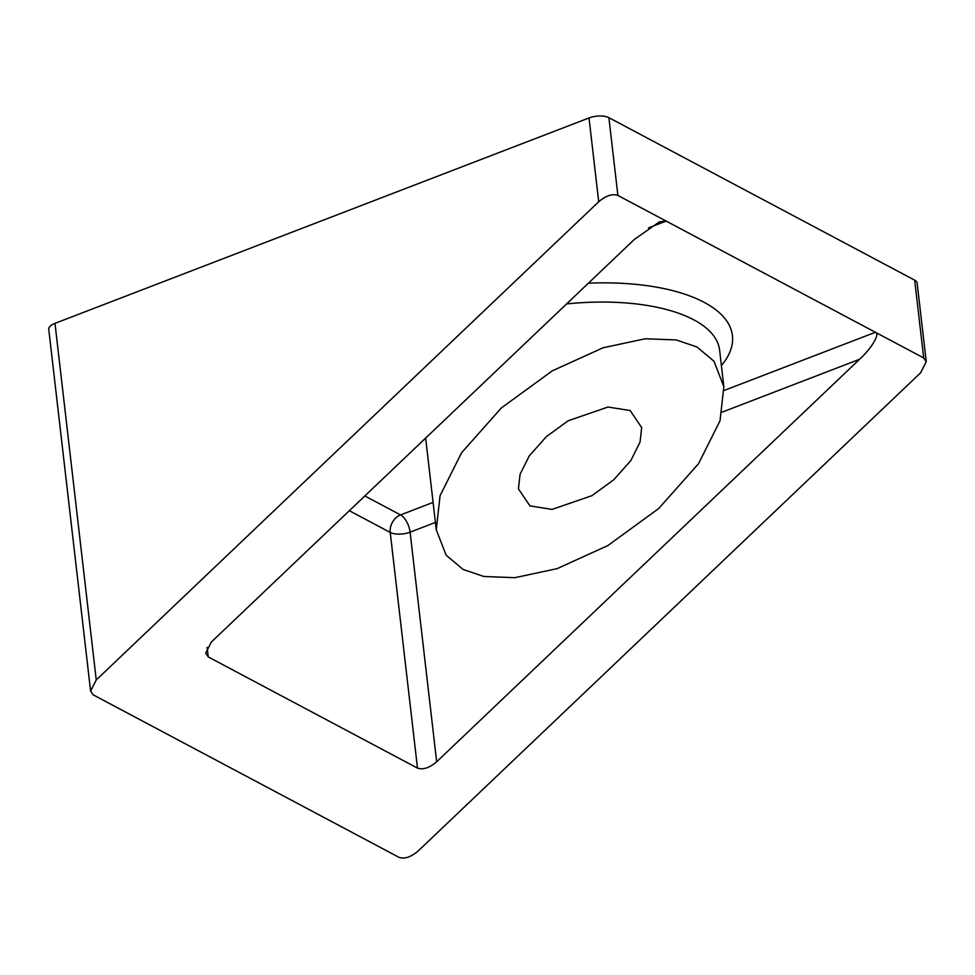 <?xml version="1.0" encoding="UTF-8"?>
<svg xmlns="http://www.w3.org/2000/svg" width="975" height="975" viewBox="0 0 975 975"><rect width="100%" height="100%" fill="white"/><g stroke="black" fill="none" stroke-linecap="round" stroke-linejoin="round"><path stroke-width="1.46" d="M463.162 569.473L483.917 576.493L514.824 577.688L557.03 568.669L607.803 545.598L658.722 508.511L698.527 463.686L720.025 420.749L723.852 386.709L713.968 361.213L696.942 346.966L676.187 339.946L645.279 338.752L603.074 347.77L552.301 370.841L501.369 407.928L461.577 452.753L440.078 495.69L436.252 529.73L446.136 555.226L463.162 569.473M630.142 410.536L608.01 407.026L568.157 420.773L546.329 436.666L529.279 455.873L520.065 474.277L518.42 488.865L529.949 505.903L552.094 509.413L591.947 495.666L613.775 479.773L630.825 460.566L640.039 442.163L641.684 427.574L630.142 410.536M926.25 361.725L920.607 372.803L418.153 851.004C410.926 857.122 404.528 859.231 398.97 857.33L93.173 694.834L90.602 691.056L96.257 679.965L598.711 201.764L589.01 117.951A14.393 6.057 -6.6 0 1 608.888 117.67L914.684 280.166A14.393 6.057 -6.6 0 1 917.146 283.067L926.25 361.725L923.691 357.935L914.684 280.166M724.181 390.451L875.404 332.28L923.691 357.935M608.888 117.67L617.894 195.439L875.404 332.28C880.449 333.377 871.747 348.221 859.572 359.275L436.666 761.78C429.439 767.898 423.04 770.006 417.483 768.105L208.248 656.918L205.688 653.14L211.331 642.05L634.25 239.545L659.417 221.825L666.169 221.093L648.497 227.894M617.894 195.439C612.324 193.538 605.938 195.646 598.711 201.764M90.602 691.056L48.75 329.282A14.393 6.057 -6.6 0 1 54.99 323.359L589.01 117.951M588.413 283.177A165.457 69.713 -6.6 0 1 704.133 302.323A165.457 69.713 -6.6 0 1 721.402 365.552M723.852 386.709L719.635 350.269A151.076 63.655 173.4 0 0 693.81 319.837A151.076 63.655 173.4 0 0 566.609 303.92M54.99 323.359L96.257 679.965M364.833 495.958L400.542 514.934L433.083 502.418M417.483 768.105L390.219 532.447L349.33 510.717M207.139 647.351L208.248 656.918M859.572 359.275L722.292 412.084M435.398 522.442L410.097 532.167L436.666 761.78M410.097 532.167A14.393 6.801 69 0 0 400.542 514.934A14.393 11.139 118 0 0 390.219 532.447A14.393 6.057 173.4 0 0 410.097 532.167M436.252 529.73L425.648 438.08"/></g></svg>
